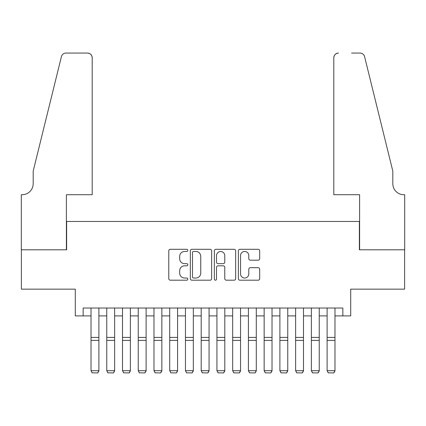 <?xml version="1.0" encoding="UTF-8"?>
<svg xmlns="http://www.w3.org/2000/svg" width="426" height="426" viewBox="0 0 426 426"><rect width="100%" height="100%" fill="white"/><g stroke="black" fill="none" stroke-linecap="round" stroke-linejoin="round"><path stroke-width="0.64" d="M187.818 250.376A1.081 1.081 0 0 0 186.737 249.295L170.32 249.295A1.544 1.544 0 0 0 168.776 250.839L168.776 278.647A1.544 1.544 0 0 0 170.32 280.196L186.737 280.196A1.081 1.081 0 0 0 187.818 279.11A1.081 1.081 0 0 0 186.737 278.029L184.612 278.029A4.942 4.942 0 0 1 179.671 273.087L179.671 270.771A4.942 4.942 0 0 1 184.612 265.824L186.737 265.824A1.081 1.081 0 0 0 187.818 264.743A1.081 1.081 0 0 0 186.737 263.662L184.612 263.662A4.942 4.942 0 0 1 179.671 258.72L179.671 256.404A4.942 4.942 0 0 1 184.612 251.457L186.737 251.457A1.081 1.081 0 0 0 187.818 250.376M258.151 260.19A1.544 1.544 0 0 0 259.695 258.641L259.695 250.839A1.544 1.544 0 0 0 258.151 249.295L239.918 249.295A1.544 1.544 0 0 0 238.374 250.839L238.374 278.647A1.544 1.544 0 0 0 239.918 280.196L258.151 280.196A1.544 1.544 0 0 0 259.695 278.647L259.695 269.227A1.544 1.544 0 0 0 258.151 267.682L250.35 267.682A1.544 1.544 0 0 0 248.8 269.227L248.8 273.897A4.132 4.132 0 0 1 244.668 278.029A4.132 4.132 0 0 1 240.536 273.897L240.536 255.589A4.132 4.132 0 0 1 244.668 251.457A4.132 4.132 0 0 1 248.8 255.589L248.8 258.641A1.544 1.544 0 0 0 250.35 260.19L258.151 260.19M83.155 315.895L83.155 308.025L342.845 308.025L342.845 315.895L350.715 315.895L350.715 289.142L404.62 289.142L404.62 249.79L359.374 249.79L359.374 221.461L66.626 221.461L66.626 249.79L21.38 249.79L21.38 289.142L75.285 289.142L75.285 315.895L91.026 315.895M211.647 250.839A1.544 1.544 0 0 0 210.103 249.295L191.876 249.295A1.544 1.544 0 0 0 190.331 250.839L190.331 278.647A1.544 1.544 0 0 0 191.876 280.196L210.103 280.196A1.544 1.544 0 0 0 211.647 278.647L211.647 250.839M215.897 249.295L234.124 249.295A1.544 1.544 0 0 1 235.669 250.839L235.669 278.647A1.544 1.544 0 0 1 234.124 280.196L226.323 280.196A1.544 1.544 0 0 1 224.779 278.647L224.779 267.374A1.544 1.544 0 0 0 223.235 265.824L218.059 265.824A1.544 1.544 0 0 0 216.514 267.374L216.514 279.11A1.081 1.081 0 0 1 215.434 280.196A1.081 1.081 0 0 1 214.353 279.11L214.353 250.839A1.544 1.544 0 0 1 215.897 249.295M98.891 315.895L106.761 315.895M114.631 315.895L122.502 315.895M130.372 315.895L138.242 315.895M146.107 315.895L153.978 315.895M161.848 315.895L169.718 315.895M177.589 315.895L185.459 315.895M193.324 315.895L201.194 315.895M209.065 315.895L216.935 315.895M224.806 315.895L232.676 315.895M240.541 315.895L248.411 315.895M256.282 315.895L264.152 315.895M272.022 315.895L279.893 315.895M287.758 315.895L295.628 315.895M303.498 315.895L311.369 315.895M319.239 315.895L327.109 315.895M334.974 315.895L342.845 315.895M193.574 251.457A1.081 1.081 0 0 0 192.493 252.538L192.493 276.948A1.081 1.081 0 0 0 193.574 278.029L195.811 278.029A4.942 4.942 0 0 0 200.758 273.087L200.758 256.404A4.942 4.942 0 0 0 195.811 251.457L193.574 251.457M224.779 255.669A4.132 4.132 0 0 0 220.647 251.537A4.132 4.132 0 0 0 216.514 255.669L216.514 262.118A1.544 1.544 0 0 0 218.059 263.662L223.235 263.662A1.544 1.544 0 0 0 224.779 262.118L224.779 255.669M98.891 308.025L98.891 370.987L97.714 372.942L92.202 372.83L97.714 372.942M92.202 372.942L91.026 370.705L98.891 370.705L97.714 372.83M91.026 308.025L91.026 370.705L92.202 372.83M92.202 194.709L92.202 57.776A4.723 4.723 0 0 0 87.484 53.058L65.998 53.058A4.723 4.723 0 0 0 61.413 56.647L33.185 171.098L33.185 183.691A11.017 11.017 0 0 1 22.168 194.709L21.3 194.709L21.3 249.79L66.392 249.79L66.392 194.709L92.202 194.709L92.202 57.776C91.904 54.933 90.328 53.356 87.484 53.058L74.417 53.058M61.413 56.647C62.617 54.059 62.617 54.059 61.413 56.647C62.617 54.059 62.617 54.059 61.413 56.647M33.185 183.691A11.017 11.017 0 0 1 22.168 194.709M333.798 194.709L333.798 57.776L333.798 194.709L359.608 194.709L359.608 249.79L404.7 249.79L404.7 194.709L403.832 194.709A11.017 11.017 0 0 1 392.815 183.691A11.017 11.017 0 0 0 403.832 194.709M384.161 136.006L364.587 56.647L392.815 171.098L392.815 183.691M351.583 53.058L360.002 53.058A4.723 4.723 0 0 1 364.587 56.647C363.383 54.059 363.383 54.059 364.587 56.647C363.383 54.059 363.383 54.059 364.587 56.647M338.516 53.058A4.723 4.723 0 0 0 333.798 57.776C334.096 54.933 335.672 53.356 338.516 53.058M114.631 308.025L114.631 370.987L113.449 372.942L107.943 372.83L113.449 372.942M107.943 372.942L106.761 370.705L114.631 370.705L113.449 372.83M106.761 308.025L106.761 370.705L107.943 372.83M130.372 308.025L130.372 370.987L129.19 372.942L123.684 372.83L129.19 372.942M123.684 372.942L122.502 370.705L130.372 370.705L129.19 372.83M122.502 308.025L122.502 370.705L123.684 372.83M146.107 308.025L146.107 370.987L144.931 372.942L139.419 372.83L144.931 372.942M139.419 372.942L138.242 370.705L146.107 370.705L144.931 372.83M138.242 308.025L138.242 370.705L139.419 372.83M161.848 308.025L161.848 370.987L160.666 372.942L155.16 372.83L160.666 372.942M155.16 372.942L153.978 370.705L161.848 370.705L160.666 372.83M153.978 308.025L153.978 370.705L155.16 372.83M177.589 308.025L177.589 370.987L176.407 372.942L170.901 372.83L176.407 372.942M170.901 372.942L169.718 370.705L177.589 370.705L176.407 372.83M169.718 308.025L169.718 370.705L170.901 372.83M193.324 308.025L193.324 370.987L192.147 372.942L186.636 372.83L192.147 372.942M186.636 372.942L185.459 370.705L193.324 370.705L192.147 372.83M185.459 308.025L185.459 370.705L186.636 372.83M209.065 308.025L209.065 370.987L207.883 372.942L202.377 372.83L207.883 372.942M202.377 372.942L201.194 370.705L209.065 370.705L207.883 372.83M201.194 308.025L201.194 370.705L202.377 372.83M224.806 308.025L224.806 370.987L223.623 372.942L218.117 372.83L223.623 372.942M218.117 372.942L216.935 370.705L224.806 370.705L223.623 372.83M216.935 308.025L216.935 370.705L218.117 372.83M240.541 308.025L240.541 370.987L239.364 372.942L233.853 372.83L239.364 372.942M233.853 372.942L232.676 370.705L240.541 370.705L239.364 372.83M232.676 308.025L232.676 370.705L233.853 372.83M256.282 308.025L256.282 370.987L255.099 372.942L249.593 372.83L255.099 372.942M249.593 372.942L248.411 370.705L256.282 370.705L255.099 372.83M248.411 308.025L248.411 370.705L249.593 372.83M272.022 308.025L272.022 370.987L270.84 372.942L265.334 372.83L270.84 372.942M265.334 372.942L264.152 370.705L272.022 370.705L270.84 372.83M264.152 308.025L264.152 370.705L265.334 372.83M287.758 308.025L287.758 370.987L286.581 372.942L281.069 372.83L286.581 372.942M281.069 372.942L279.893 370.705L287.758 370.705L286.581 372.83M279.893 308.025L279.893 370.705L281.069 372.83M303.498 308.025L303.498 370.987L302.316 372.942L296.81 372.83L302.316 372.942M296.81 372.942L295.628 370.705L303.498 370.705L302.316 372.83M295.628 308.025L295.628 370.705L296.81 372.83M319.239 308.025L319.239 370.987L318.057 372.942L312.551 372.83L318.057 372.942M312.551 372.942L311.369 370.705L319.239 370.705L318.057 372.83M311.369 308.025L311.369 370.705L312.551 372.83M334.974 308.025L334.974 370.987L333.798 372.942L328.286 372.83L333.798 372.942M328.286 372.942L327.109 370.705L334.974 370.705L333.798 372.83M327.109 308.025L327.109 370.705L328.286 372.83M98.891 337.403L91.026 337.403M98.891 340.385L91.026 340.385M114.631 337.403L106.761 337.403M114.631 340.385L106.761 340.385M130.372 337.403L122.502 337.403M130.372 340.385L122.502 340.385M146.107 337.403L138.242 337.403M146.107 340.385L138.242 340.385M161.848 337.403L153.978 337.403M161.848 340.385L153.978 340.385M177.589 337.403L169.718 337.403M177.589 340.385L169.718 340.385M193.324 337.403L185.459 337.403M193.324 340.385L185.459 340.385M209.065 337.403L201.194 337.403M209.065 340.385L201.194 340.385M224.806 337.403L216.935 337.403M224.806 340.385L216.935 340.385M240.541 337.403L232.676 337.403M240.541 340.385L232.676 340.385M256.282 337.403L248.411 337.403M256.282 340.385L248.411 340.385M272.022 337.403L264.152 337.403M272.022 340.385L264.152 340.385M287.758 337.403L279.893 337.403M287.758 340.385L279.893 340.385M303.498 337.403L295.628 337.403M303.498 340.385L295.628 340.385M319.239 337.403L311.369 337.403M319.239 340.385L311.369 340.385M334.974 337.403L327.109 337.403M334.974 340.385L327.109 340.385"/></g></svg>
